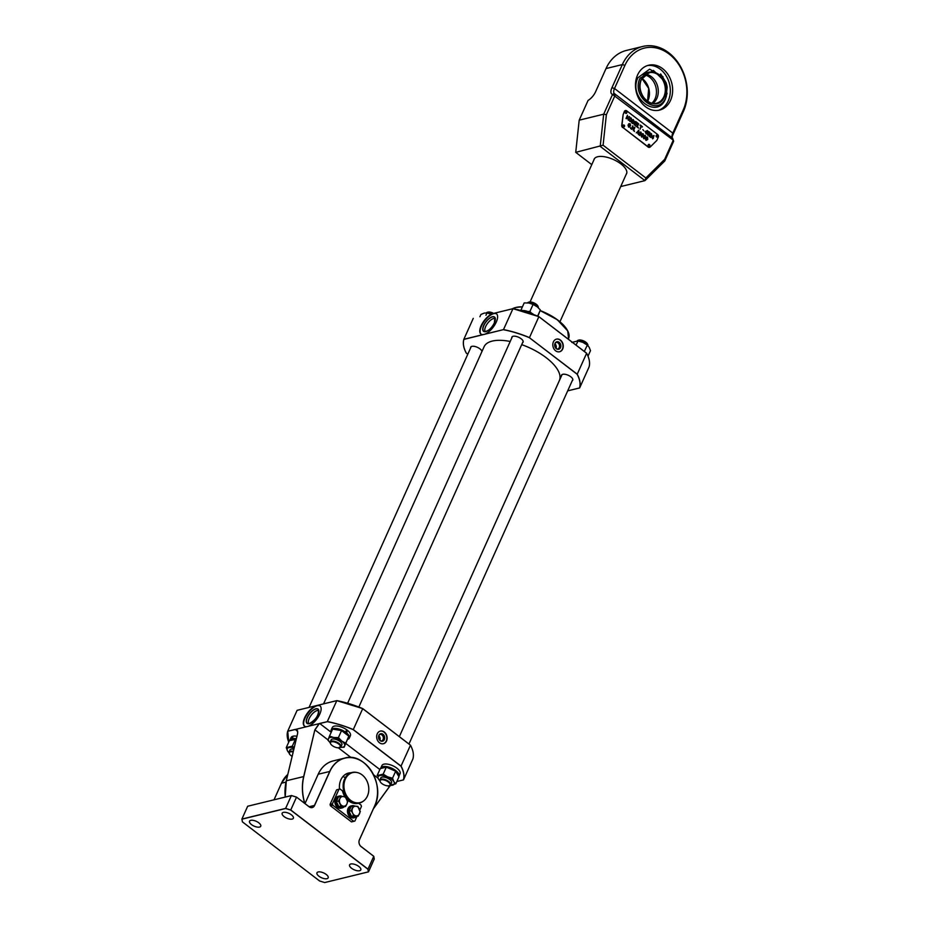 <?xml version="1.0" encoding="UTF-8"?>
<svg xmlns="http://www.w3.org/2000/svg" width="929" height="929" viewBox="0 0 929 929"><rect width="100%" height="100%" fill="white"/><g stroke="black" fill="none" stroke-linecap="round" stroke-linejoin="round"><path stroke-width="1.39" d="M470.608 347.957A6.143 2.624 -155.8 0 1 471.897 346.343A6.143 2.624 -155.8 0 1 477.982 347.609A6.143 2.624 -155.8 0 1 481.965 351.464L323.582 703.857L484.079 346.772A41.259 17.674 24.2 0 1 492.219 341.094A41.259 17.674 24.2 0 1 510.207 341.466M521.703 344.647A41.259 17.674 24.2 0 1 559.351 380.6L399.342 736.639L562.08 374.573M377.244 733.84A6.503 5.156 76.3 0 0 377.871 740.97A6.503 5.156 76.3 0 0 383.433 743.723A6.503 5.156 76.3 0 0 386.545 740.959A6.503 5.156 76.3 0 0 385.907 733.829A6.503 5.156 76.3 0 0 380.344 731.077A6.503 5.156 76.3 0 0 377.244 733.84M383.294 743.757A6.503 5.156 76.3 0 0 386.255 741.028A6.503 5.156 76.3 0 0 385.674 733.98A6.503 5.156 76.3 0 0 380.205 731.111M381.134 741.04A3.379 2.682 76.3 0 0 383.062 739.554A3.379 2.682 76.3 0 0 382.632 735.687A3.379 2.682 76.3 0 0 379.543 734.514M307.22 726.548L307.743 726.42A12.774 5.562 -52.6 0 0 318.508 716.561A12.774 5.562 -52.6 0 0 319.982 705.819A12.774 5.562 -52.6 0 0 317.706 705.297L316.127 705.68A12.774 5.562 -52.6 0 0 305.699 715.736A12.774 5.562 -52.6 0 0 304.445 726.095A12.774 5.562 -52.6 0 0 307.22 726.548L295.782 729.346C297.466 729.59 298.023 731.193 297.466 734.142L286.295 780.778L303.795 776.551A42.664 33.781 76.3 0 0 304.875 803.504M320.145 705.959A12.774 5.562 -52.6 0 0 317.288 705.703A12.774 5.562 -52.6 0 0 306.512 715.225A12.774 5.562 -52.6 0 0 304.631 726.223M318.775 710.569A8.338 3.623 -52.6 0 0 317.195 710.546A8.338 3.623 -52.6 0 0 310.344 716.468A8.338 3.623 -52.6 0 0 308.718 723.703M336.809 700.629A62.8 26.895 24.2 0 1 362.716 708.606L362.716 708.653A62.882 26.929 -155.8 0 0 336.728 700.652L317.706 705.297L336.809 700.629L327.322 721.578A62.882 26.929 24.2 0 1 353.31 729.579L401.073 766.146A62.882 26.929 24.2 0 1 403.488 779.895L403.383 779.919A62.8 26.895 -155.8 0 0 400.98 766.204L410.479 745.221L362.716 708.653L353.252 729.66A62.8 26.895 -155.8 0 0 327.345 721.682L319.75 723.424A5.969 2.601 127.4 0 0 319.146 723.633L314.85 729.892L303.795 776.551M336.774 700.617L362.728 708.606L410.479 745.221A62.8 26.895 24.2 0 1 410.711 745.673M410.444 745.151L362.728 708.606M410.479 745.221A62.882 26.929 -155.8 0 1 412.894 758.97L403.488 779.895M297.199 710.302L316.127 705.68L297.199 710.302M327.345 721.682L319.773 723.54A5.899 2.566 -52.6 0 0 319.216 723.726L314.966 729.904L327.995 739.89M396.846 781.521L403.383 779.919M390.552 785.388L389.286 786.886L390.494 785.388M297.686 731.738L295.817 729.439A5.899 2.566 -52.6 0 0 295.306 729.509L287.7 731.251L295.271 729.404A5.969 2.601 127.4 0 1 295.817 729.335M288.745 742.085A62.8 26.895 -155.8 0 1 287.746 731.355L288.733 742.12A62.882 26.929 24.2 0 1 287.7 731.251L297.106 710.325M307.743 726.42L319.146 723.633M379.88 740.285A3.437 2.729 76.3 0 0 378.777 735.768M572.833 379.427A12.774 5.562 127.4 0 1 572.427 380.379A12.774 5.562 127.4 0 1 572.276 380.716M466.033 352.602A62.882 26.929 24.2 0 1 463.85 339.294L483.15 334.579A12.774 5.562 127.4 0 1 480.932 334.057A12.774 5.562 127.4 0 1 481.117 325.765A12.774 5.562 127.4 0 1 492.556 313.654L494.228 313.247A12.774 5.562 127.4 0 1 496.458 313.781A12.774 5.562 127.4 0 1 496.272 322.061A12.774 5.562 127.4 0 1 484.833 334.173L503.483 329.621L512.959 308.672A62.8 26.895 24.2 0 1 538.866 316.65L538.866 316.65A62.882 26.929 -155.8 0 0 512.889 308.695L512.959 308.672M481.106 334.185A12.774 5.562 127.4 0 1 481.466 326.033A12.774 5.562 127.4 0 1 496.632 313.921M485.205 331.665A8.338 3.623 127.4 0 1 485.646 326.578A8.338 3.623 127.4 0 1 495.262 318.531M553.394 341.872A6.503 5.156 76.3 0 0 554.021 349.014A6.503 5.156 76.3 0 0 559.595 351.754A6.503 5.156 76.3 0 0 562.695 349.002A6.503 5.156 76.3 0 0 562.068 341.872A6.503 5.156 76.3 0 0 556.506 339.12A6.503 5.156 76.3 0 0 553.394 341.872M559.444 351.789A6.503 5.156 76.3 0 0 562.405 349.072A6.503 5.156 76.3 0 0 561.824 342.011A6.503 5.156 76.3 0 0 556.355 339.155M557.295 349.083A3.379 2.682 76.3 0 0 559.223 347.597A3.379 2.682 76.3 0 0 558.782 343.718A3.379 2.682 76.3 0 0 555.693 342.557M473.256 318.368L463.85 339.294C462.688 343.312 463.501 347.911 466.265 353.101L467.775 354.251L466.3 353.113A62.8 26.895 -155.8 0 1 463.896 339.399L503.483 329.621A62.882 26.929 24.2 0 1 529.46 337.61L538.866 316.684L586.594 353.194L538.878 316.65L512.936 308.66M567.689 390.854L579.638 387.939L589.044 367.013A62.882 26.929 -155.8 0 0 586.629 353.264L586.594 353.194C589.392 358.408 590.205 363.007 589.044 367.001M572.229 380.751A6.143 2.624 -155.8 0 0 570.29 376.408A6.143 2.624 -155.8 0 0 562.765 374.306A6.143 2.624 -155.8 0 0 561.476 375.92M522.562 342.72A6.143 2.624 -155.8 0 0 520.635 338.388A6.143 2.624 -155.8 0 0 513.098 336.275A6.143 2.624 -155.8 0 0 511.809 337.889M579.545 387.962A62.8 26.895 -155.8 0 0 577.13 374.248L529.402 337.703L577.223 374.19L586.629 353.264A62.8 26.895 24.2 0 1 586.861 353.717M494.228 313.247L512.889 308.695L494.228 313.247M483.15 334.579L484.833 334.173M577.13 374.248L577.223 374.19A62.882 26.929 24.2 0 1 579.638 387.939M556.03 348.329A3.437 2.729 76.3 0 0 554.927 343.8M578.79 340.095A5.411 2.311 24.2 0 1 578.813 340.095A5.411 2.311 24.2 0 1 583.679 340.943A5.411 2.311 24.2 0 1 587.5 343.997A5.411 2.311 24.2 0 1 587.604 344.229M587.964 345.681A5.899 2.52 -155.8 0 0 587.755 344.485A5.899 2.52 -155.8 0 0 583.586 341.152A5.899 2.52 -155.8 0 0 578.314 340.223A5.899 2.52 -155.8 0 0 578.279 340.223A5.899 2.52 -155.8 0 0 577.246 340.862M380.182 781.603A5.899 2.52 24.2 0 1 380.031 781.347A5.899 2.52 24.2 0 1 379.88 779.965A5.899 2.52 24.2 0 1 381.053 779.164A5.899 2.52 24.2 0 1 387.602 780.755A5.899 2.52 24.2 0 1 390.633 784.808A5.899 2.52 24.2 0 1 389.506 785.609A5.899 2.52 24.2 0 1 389.472 785.609L388.972 785.737A5.411 2.311 -155.8 0 0 388.972 785.737A5.411 2.311 -155.8 0 0 388.276 781.986A5.411 2.311 -155.8 0 0 381.215 779.826A5.411 2.311 -155.8 0 0 380.286 781.835A5.411 2.311 -155.8 0 0 384.107 784.889A5.411 2.311 -155.8 0 0 388.949 785.748M398.843 776.377A9.94 4.262 -155.8 0 0 398.971 776.133L400.062 773.694A9.94 4.262 -155.8 0 0 396.892 768.178A9.94 4.262 -155.8 0 0 381.924 765.542L380.832 767.981A9.94 4.262 -155.8 0 0 380.704 768.364M398.971 776.133A9.94 4.262 -155.8 0 0 395.8 770.617A9.94 4.262 -155.8 0 0 380.832 767.981M379.81 780.674A8.837 3.786 24.2 0 1 379.856 775.518A8.837 3.786 24.2 0 1 387.556 776.83A8.837 3.786 24.2 0 1 393.873 781.672L392.526 778.223L387.556 776.83L383.178 774.124L377.116 775.61L380.263 768.608L386.313 767.133L395.661 771.233L398.959 776.807L395.812 783.809L393.873 781.672A8.837 3.786 24.2 0 1 392.491 785.202A8.837 3.786 24.2 0 1 390.157 785.33M383.178 774.124L386.313 767.133M392.526 778.223L395.661 771.233M380.89 779.199A5.899 2.52 24.2 0 1 383.212 777.027A5.899 2.52 24.2 0 1 389.669 779.501A5.899 2.52 24.2 0 1 390.54 783.542M389.762 785.284L395.812 783.809M587.534 345.298A8.837 3.786 -155.8 0 0 587.325 345.112A8.837 3.786 -155.8 0 0 582.82 342.337L587.198 345.042L589.137 347.179L590.496 350.628L588.011 356.144M584.329 351.441L587.325 345.112M571.799 342.418L577.85 340.943L582.82 342.337A8.837 3.786 -155.8 0 0 578.105 340.966A8.837 3.786 -155.8 0 0 577.745 340.92M578.105 340.966L576.003 345.065M531.249 312.98L529.936 311.424L527.939 311.517M522.4 310.518L521.041 309.903L524.188 302.912L528.926 303.017L533.083 304.422L529.936 311.424M528.45 302.935L528.926 303.017A8.837 3.786 -155.8 0 0 528.45 302.935A8.837 3.786 -155.8 0 0 528.346 302.924M537.717 307.127A8.837 3.786 -155.8 0 0 537.659 307.081A8.837 3.786 -155.8 0 0 537.02 306.558A8.837 3.786 -155.8 0 0 528.926 303.017M533.083 304.422L537.682 307.104M537.02 306.558L540.376 310.007L537.636 316.127M540.376 310.007L537.833 316.208M491.081 314.014A8.837 3.786 -155.8 0 0 487.237 313.003L484.253 313.073L480.932 314.455L479.898 316.743M491.952 314.385L486.982 312.98L485.96 315.268M533.234 314.408L533.258 314.199A9.94 4.262 -155.8 0 0 521.39 310.611M329.505 736.093L327.914 740.169L330.143 742.654A8.837 3.786 24.2 0 1 328.413 738.776A8.837 3.786 24.2 0 1 333.662 737.498L329.505 736.093L332.652 729.091L341.547 730.6L348.839 736.198L344.102 747.264L345.704 743.188L341.756 741.052L338.4 737.603L333.662 737.498A8.837 3.786 24.2 0 1 341.756 741.052A8.837 3.786 24.2 0 1 344.613 745.882A8.837 3.786 24.2 0 1 340.502 747.311M338.4 737.603L341.547 730.6M345.704 743.188L348.839 736.198M331.223 741.179A5.899 2.52 24.2 0 1 332.303 739.101A5.899 2.52 24.2 0 1 339.909 741.4A5.899 2.52 24.2 0 1 340.885 745.511M339.364 747.16L344.102 747.264M290.022 751.236A5.899 2.52 24.2 0 1 293.831 749.262M288.942 752.711A8.837 3.786 24.2 0 1 287.607 751.085A8.837 3.786 24.2 0 1 288.989 747.555A8.837 3.786 24.2 0 1 294.145 747.95M294.238 747.555L292.31 746.161L286.248 747.648L287.607 751.085L289.546 753.222M286.248 747.648L289.395 740.645L296.212 739.298M292.31 746.161L295.457 739.17M345.588 732.83L346.54 729.648A9.94 4.262 -155.8 0 0 334.231 726.153A9.94 4.262 -155.8 0 0 332.268 727.523L331.177 729.95A9.94 4.262 -155.8 0 0 331.316 732.052M346.238 732.667A9.94 4.262 -155.8 0 0 333.139 728.591A9.94 4.262 -155.8 0 0 331.177 729.95M346.494 730.229L347.132 730.078L346.784 733.109L346.122 733.271M347.609 739.403A9.94 4.262 -155.8 0 0 349.316 738.102L350.407 735.675A9.94 4.262 -155.8 0 0 347.132 730.078M349.316 738.102A9.94 4.262 -155.8 0 0 346.784 733.109M292.798 739.229L292.02 738.636L292.507 736.372A9.94 4.262 -155.8 0 0 291.067 737.58L289.964 740.018A9.94 4.262 -155.8 0 0 289.848 740.401M292.02 738.636A9.94 4.262 -155.8 0 0 289.964 740.018M296.955 736.232A9.94 4.262 -155.8 0 0 292.937 736.232L292.507 738.543L293.297 739.136M296.351 738.752A9.94 4.262 -155.8 0 0 292.507 738.543M528.903 302.146A5.411 2.311 24.2 0 1 529.158 302.064A5.411 2.311 24.2 0 1 536.254 304.236A5.411 2.311 24.2 0 1 537.845 305.966A5.411 2.311 24.2 0 1 537.949 306.198M538.309 307.673A5.899 2.52 -155.8 0 0 538.088 306.454A5.899 2.52 -155.8 0 0 536.37 304.561A5.899 2.52 -155.8 0 0 528.624 302.204A5.899 2.52 -155.8 0 0 527.579 302.854M330.515 743.572A5.899 2.52 24.2 0 1 330.376 743.328A5.899 2.52 24.2 0 1 330.225 741.946A5.899 2.52 24.2 0 1 339.097 743.502A5.899 2.52 24.2 0 1 340.978 746.777A5.899 2.52 24.2 0 1 339.84 747.578A5.899 2.52 24.2 0 1 339.561 747.636M338.632 743.978A5.411 2.311 -155.8 0 0 332.617 741.702A5.411 2.311 -155.8 0 0 330.631 743.804A5.411 2.311 -155.8 0 0 332.21 745.546A5.411 2.311 -155.8 0 0 339.317 747.717A5.411 2.311 -155.8 0 0 338.632 743.978M487.922 312.132A5.411 2.311 24.2 0 1 487.946 312.132A5.411 2.311 24.2 0 1 487.98 312.121A5.411 2.311 24.2 0 1 493.624 313.387M493.287 313.468A5.899 2.52 -155.8 0 0 487.446 312.26A5.899 2.52 -155.8 0 0 487.423 312.26A5.899 2.52 -155.8 0 0 486.378 312.899M289.314 753.64A5.899 2.52 24.2 0 1 289.174 753.384A5.899 2.52 24.2 0 1 289.012 752.002A5.899 2.52 24.2 0 1 290.185 751.201A5.899 2.52 24.2 0 1 293.32 751.375M293.169 752.014A5.411 2.311 -155.8 0 0 290.347 751.863A5.411 2.311 -155.8 0 0 289.418 753.872A5.411 2.311 -155.8 0 0 292.136 756.357M556.053 345.483A3.437 1.475 24.2 0 1 554.729 344.764M662.609 68.641A23.097 18.29 76.3 0 0 648.581 65.239A23.097 18.29 76.3 0 0 635.541 83.192A23.097 18.29 76.3 0 0 645.504 106.707A23.097 18.29 76.3 0 0 659.544 110.11A23.097 18.29 76.3 0 0 672.573 92.157A23.097 18.29 76.3 0 0 662.609 68.641M658.359 110.342A23.097 18.29 76.3 0 0 670.297 91.994A23.097 18.29 76.3 0 0 660.287 69.21A23.097 18.29 76.3 0 0 647.432 65.576M664.665 159.335L664.769 160.984L644.947 180.632L645.852 177.973L664.665 159.335L673.27 140.186L673.653 141.22L672.608 138.166A7.862 3.426 127.4 0 1 671.969 136.447A7.862 3.426 127.4 0 1 672.805 133.137L683.198 110.005A40.771 32.294 76.3 0 0 669.159 54.079A40.771 32.294 76.3 0 0 624.915 65.367L614.51 88.499A7.862 3.426 -52.6 0 0 614.313 93.527L612.548 94.433A9.824 4.273 127.4 0 1 611.944 87.709L622.337 64.577A42.734 33.85 -103.7 0 1 642.752 46.45A42.734 33.85 -103.7 0 1 679.296 64.519A42.734 33.85 -103.7 0 1 683.442 111.364L673.049 134.496A9.824 4.273 -52.6 0 0 672.108 137.376M620.711 186.555L644.947 180.632L600.204 146.376L603.676 114.197L612.548 94.433L673.27 140.186L672.608 138.166L614.313 93.527L614.975 95.548L606.37 114.697L603.084 145.214L645.852 177.973M642.752 46.45L626.436 50.433A42.734 33.85 76.3 0 0 606.022 68.56L595.628 91.692A9.824 4.273 127.4 0 1 588.08 100.413L579.197 120.166L575.736 152.344L603.084 145.214M579.197 120.166L603.676 114.197L606.37 114.697M593.886 159.951A17.779 7.618 24.2 0 1 597.626 156.757A17.779 7.618 24.2 0 1 618.157 162.029A17.779 7.618 24.2 0 1 626.146 174.455M575.736 152.344L591.785 164.642M673.653 141.22L664.769 160.984M667.068 93.202L665.512 98.799C657.151 119.946 627.888 97.557 637.944 77.699L649.603 69.176L663.051 76.77M641.393 79.139C648.454 61.558 672.724 80.161 664.398 96.779C657.337 114.36 633.067 95.757 641.393 79.139M665.71 97.777C657.929 117.437 630.721 96.604 640.081 78.141L653.47 70.418L666.198 82.89L667.045 86.327L665.71 97.777M651.728 103.293A15.723 12.449 76.3 0 0 655.05 98.788A15.723 12.449 76.3 0 0 649.65 77.223A15.723 12.449 76.3 0 0 644.796 74.889M645.609 74.262A15.723 12.449 -103.7 0 1 649.057 75.284A15.723 12.449 -103.7 0 1 651.484 76.782A15.723 12.449 -103.7 0 1 656.884 98.346A15.723 12.449 -103.7 0 1 655.328 100.982A15.723 12.449 -103.7 0 1 652.75 103.479M339.538 789.116A15.99 12.658 -103.7 0 1 340.85 779.849A15.99 12.658 -103.7 0 1 344.45 775.088A15.99 12.658 -103.7 0 1 350.779 772.789M359.581 870.717A6.143 2.624 24.2 0 1 352.753 869.056A6.143 2.624 24.2 0 1 349.594 864.841A6.143 2.624 24.2 0 1 350.802 863.993A6.143 2.624 24.2 0 1 357.63 865.665A6.143 2.624 24.2 0 1 360.789 869.881A6.143 2.624 24.2 0 1 359.581 870.717M326.95 878.695A6.143 2.624 24.2 0 1 320.122 877.022A6.143 2.624 24.2 0 1 316.963 872.807A6.143 2.624 24.2 0 1 318.171 871.971A6.143 2.624 24.2 0 1 324.999 873.632A6.143 2.624 24.2 0 1 328.158 877.847A6.143 2.624 24.2 0 1 326.95 878.695M292.159 819.088A6.143 2.624 24.2 0 1 285.331 817.427A6.143 2.624 24.2 0 1 282.172 813.212A6.143 2.624 24.2 0 1 283.38 812.376A6.143 2.624 24.2 0 1 290.208 814.036A6.143 2.624 24.2 0 1 293.378 818.252A6.143 2.624 24.2 0 1 292.159 819.088M259.528 827.065A6.143 2.624 24.2 0 1 252.7 825.405A6.143 2.624 24.2 0 1 249.541 821.19A6.143 2.624 24.2 0 1 250.749 820.342A6.143 2.624 24.2 0 1 257.577 822.002A6.143 2.624 24.2 0 1 260.735 826.218A6.143 2.624 24.2 0 1 259.528 827.065M285.609 808.404L291.381 795.572L247.671 806.244L241.9 819.076L285.609 808.404L290.754 809.983L368.012 869.138L373.772 856.306L361.137 846.633A4.993 3.948 -103.7 0 1 359.418 839.781L374.701 805.768A31.365 24.839 76.3 0 0 363.901 762.755A31.365 24.839 76.3 0 0 329.865 771.442L314.583 805.455A4.993 3.948 -103.7 0 1 309.16 806.836L296.525 797.117L290.707 810.076L285.621 808.509L241.946 819.181L242.399 821.747M367.907 869.196L368.383 871.878L367.907 869.196L290.707 810.076M359.384 839.851L359.418 839.839A4.912 3.89 76.3 0 0 361.114 846.574L373.772 856.306L374.248 859.035L368.488 871.855M361.137 846.574L373.772 856.306M345.298 777.701A15.723 12.449 76.3 0 0 342.94 776.551M247.776 806.221L291.451 795.549L296.525 797.117L309.148 806.778A4.912 3.89 76.3 0 0 312.132 807.498A4.912 3.89 76.3 0 0 314.478 805.42L314.583 805.455M309.102 806.732L314.478 805.42L329.76 771.407A31.435 24.897 -103.7 0 1 344.775 758.076A31.435 24.897 -103.7 0 1 371.646 771.349A31.435 24.897 -103.7 0 1 374.724 805.791L359.418 839.781M242.388 821.851L319.622 880.994L242.423 821.863L241.9 819.076M319.634 880.982L324.709 882.55L368.383 871.878M309.16 806.778L296.537 797.117L291.381 795.572M350.059 773.195A15.723 12.449 76.3 0 0 344.218 775.274M367.408 796.072A15.456 12.24 76.3 0 0 357.061 772.522A15.456 12.24 76.3 0 0 345.321 779.152A15.456 12.24 76.3 0 0 348.375 798.197A15.456 12.24 76.3 0 0 363.936 800.67A15.456 12.24 76.3 0 0 367.408 796.072M363.703 800.856A15.723 12.449 -103.7 0 1 363.483 801.042A15.723 12.449 -103.7 0 1 359.511 803.016A15.723 12.449 -103.7 0 1 346.064 796.374A15.723 12.449 -103.7 0 1 344.543 779.141A15.723 12.449 -103.7 0 1 352.045 772.475A15.723 12.449 -103.7 0 1 356.481 772.405A15.723 12.449 -103.7 0 1 356.771 772.463M342.302 790.73L342.453 790.695A15.723 12.449 76.3 0 0 344.914 796.676M346.587 798.928A15.723 12.449 76.3 0 0 358.339 803.306L359.511 803.016M332.756 805.188L330.422 805.757L330.074 804.398L332.408 803.829L332.756 805.188L353.81 821.317L354.89 821.039L356.957 816.417M359.848 809.995L361.427 806.477L361.091 805.118L358.629 803.237M330.422 805.757L351.476 821.886L353.81 821.317M338.957 789.267L336.623 789.836L340.026 788.988L338.957 789.267L332.408 803.829M336.623 789.836L330.074 804.398M342.487 790.869L340.026 788.988M627.493 117.507L626.378 118.749M629.119 116.543L629.665 116.961L627.876 117.414L628.271 120.201M627.156 117.042L629.711 116.949L627.923 117.402L628.318 120.236L627.539 117.495L626.018 118.471L627.47 115.231L627.156 117.042M641.335 126.402L640.035 129.201M642.369 126.692L641.347 126.367L640.058 129.224L640.952 126.065L640.058 125.369L642.253 127.052M640.22 124.997L642.415 126.681M646.805 131.268L645.504 131.825L646.305 132.382M646.491 133.137L646.119 133.869M647.292 130.513L646.828 133.358M645.109 131.477L647.583 130.687L646.154 133.892L645.109 131.477M650.219 146.991L656.629 140.639A1.963 1.556 76.3 0 0 656.966 140.151L658.289 137.19A1.963 1.556 76.3 0 0 657.616 134.496L626.715 110.841A1.963 1.556 76.3 0 0 624.578 111.387L623.254 114.337A1.963 1.556 76.3 0 0 623.092 114.952L621.966 125.369A1.963 1.556 76.3 0 0 622.813 127.447L648.419 147.049A1.963 1.556 76.3 0 0 650.219 146.991M649.499 147.363A1.963 1.556 -103.7 0 1 648.198 147.107L648.419 147.049M622.813 127.447L648.198 147.107M622.581 127.494A1.963 1.556 -103.7 0 1 621.745 125.415L621.966 125.369M623.092 114.952L621.745 125.415M624.578 111.387L624.358 111.434A1.963 1.556 -103.7 0 1 625.403 110.586M624.358 111.434L623.254 114.337M649.998 133.753L651.357 133.521L651.81 135.077L649.557 135.994L650.764 137.422M651.299 133.532L651.81 135.077M651.763 135.088L649.603 135.982L650.799 137.446L648.965 136.04L651.45 134.798L650.045 133.741L651.357 133.521M651.124 133.892L650.335 134.066M649.081 135.797L651.403 134.81M629.85 124.08L629.003 124.474L630.048 126.901L628.596 127.087M628.631 123.836L630.001 123.696L630.617 125.45M627.981 125.043L628.747 126.704L629.641 126.623M628.678 123.824L630.048 123.685L630.663 125.438L629.084 124.091L630.094 126.89L628.643 127.076L627.992 125.009L628.794 126.692L629.688 126.611L628.678 123.824L630.001 123.696M632.754 127.029L631.674 129.34M634.507 127.203L633.439 130.687L632.788 126.936L631.302 129.05L632.765 125.821L633.439 129.584L634.925 127.47L633.462 130.71M632.742 125.856L633.439 129.503M638.258 123.545L637.34 126.692L638.525 128.051M638.676 123.812L637.387 126.681L638.548 128.074L636.818 126.75L638.629 123.824M646.63 140.151L646.236 138.386L647.35 137.527L646.282 138.375L646.259 140.058L647.362 139.199L647.397 137.527M646.863 136.969L647.676 139.489L646.038 140.442L645.609 139.64L645.922 138.107L647.559 137.155L647.722 139.478L646.085 140.43M641.277 136.331L641.602 134.798L643.24 133.846L643.402 136.168L641.765 137.12L641.277 136.331M632.695 123.58L631.639 122.779L633.09 119.539L634.693 121.896L634.147 123.452L632.695 123.58M643.739 130.757L642.856 129.584L643.739 130.757M647.722 135.146L647.258 133.567L647.896 134.775L648.802 134.461L647.594 132.928L648.628 131.488L649.963 132.51L648.744 132.127L648.221 132.859L649.174 134.705L647.722 135.146M636.307 132.893L638.908 130.524L638.571 134.612L637.085 132.139L636.307 132.893M652.634 138.851L651.589 136.435L654.074 135.657L652.971 138.096M630.617 128.527L630.454 127.842L630.617 128.527M634.507 131.512L634.333 130.815L634.507 131.512M639.117 134.67L639.442 133.137L641.08 132.185L641.242 134.519L639.605 135.471L639.117 134.67M636.284 126.332L634.228 124.765L635.68 121.525L637.666 123.034L635.912 122.198L635.459 123.197L636.946 124.323L635.297 123.569L634.797 124.695L636.284 126.332M629.781 121.409L629.177 118.773L631.279 118.088L631.859 120.77L629.781 121.409M643.437 137.98L643.762 136.447L645.4 135.495L645.562 137.829L643.925 138.781L643.437 137.98M627.47 115.231L627.203 117.031M640.859 132.568L639.756 133.428L640.139 135.193M640.383 131.999L641.196 134.531L639.558 135.483M648.721 132.162L648.175 132.87L649.127 134.717L647.676 135.158M648.605 131.523L649.743 132.905M648.5 133.335L647.896 133.265M647.246 133.602L647.85 134.786L648.756 134.473M635.285 123.603L634.751 124.707L636.249 126.309M635.9 122.233L635.413 123.209L636.737 124.672M635.668 121.56L637.468 123.394M633.323 120.213L632.87 121.211L633.81 121.873L633.323 120.213M631.105 118.471L629.572 119.086L629.943 121.037L631.465 120.468L631.105 118.471M631.058 118.482L629.572 119.086M629.525 119.098L629.897 121.049L631.418 120.48M630.129 117.797L631.232 118.099L631.813 120.782L630.872 121.711M645.55 131.813L646.329 132.406L646.851 131.244L645.55 131.813M640.441 132.499L639.779 135.088L640.882 134.24L640.441 132.499M644.761 135.797L644.099 138.398L645.202 137.55L644.761 135.797M642.601 134.148L641.939 136.749L643.042 135.889L642.601 134.148M632.707 121.583L632.196 122.709L633.752 123.139L632.707 121.583M643.019 134.229L641.916 135.077L642.299 136.842M642.543 133.66L643.356 136.18L641.718 137.132M645.19 135.878L644.076 136.737L644.459 138.502M644.703 135.309L645.516 137.84L643.878 138.793M638.014 131.186L637.317 131.86L638.281 132.603L638.014 131.186M637.05 132.162L636.295 132.87M638.432 130.211L638.525 134.589M632.684 121.618L632.15 122.721L633.706 123.151M633.299 120.247L632.823 121.223L634.228 121.641M633.079 119.574L634.646 121.908L634.089 123.464L632.649 123.592M634.646 121.908L633.915 122.28M651.984 136.784L652.808 137.376L653.296 136.215L651.984 136.784L652.808 137.376M653.784 135.483L653.319 138.316M626.773 112.746A0.999 0.79 76.3 0 0 625.275 111.91A0.999 0.79 76.3 0 0 626.703 113.001M657.674 136.412A0.999 0.79 76.3 0 0 656.176 135.576A0.999 0.79 76.3 0 0 657.604 136.668M624.485 126.239A0.999 0.79 76.3 0 0 622.987 125.403A0.999 0.79 76.3 0 0 624.416 126.495M649.766 145.598A0.999 0.79 76.3 0 0 648.268 144.761A0.999 0.79 76.3 0 0 649.696 145.853M342.174 796.42A6.097 4.831 76.3 0 0 339.306 796.048L338.295 796.304A6.097 4.831 76.3 0 0 334.846 801.042A6.097 4.831 76.3 0 0 337.482 807.255A6.097 4.831 76.3 0 0 341.187 808.149L342.197 807.905A6.097 4.831 76.3 0 0 344.136 806.778M339.306 796.048A6.097 4.831 76.3 0 0 335.868 800.798A6.097 4.831 76.3 0 0 338.493 807.011A6.097 4.831 76.3 0 0 342.197 807.905M339.863 798.661L339.863 798.661A4.912 3.89 -103.7 0 1 343.196 796.49A4.912 3.89 -103.7 0 1 345.193 797.291A4.912 3.89 -103.7 0 1 346.714 799.172A4.912 3.89 -103.7 0 1 346.889 804.026L345.576 806.43L343.556 806.186A4.912 3.89 -103.7 0 1 340.049 803.504A4.912 3.89 -103.7 0 1 339.863 798.65L340.653 796.374L345.216 796.722L347.678 801.75L346.889 804.026A4.912 3.89 -103.7 0 1 343.556 806.186L341.013 806.082L338.551 801.053L339.863 798.65M354.82 806.105A6.097 4.831 76.3 0 0 351.952 805.733L350.93 805.977A6.097 4.831 76.3 0 0 347.492 810.727A6.097 4.831 76.3 0 0 350.117 816.928A6.097 4.831 76.3 0 0 353.833 817.834L354.843 817.578A6.097 4.831 76.3 0 0 356.771 816.463M351.952 805.733A6.097 4.831 76.3 0 0 348.503 810.471A6.097 4.831 76.3 0 0 351.139 816.684A6.097 4.831 76.3 0 0 354.843 817.578M341.013 806.082L338.841 806.604L343.405 806.964L345.576 806.43M338.841 806.604L336.379 801.576L338.551 801.053M336.379 801.576L338.481 796.908L340.653 796.374M341.059 797.117A4.912 3.89 -103.7 0 0 340.455 797.07L341.071 797.105M341.547 806.813A4.912 3.89 -103.7 0 1 340.316 806.72M338.226 805.362A4.912 3.89 -103.7 0 1 336.937 802.714M336.89 800.45A4.912 3.89 -103.7 0 1 337.842 798.325M360.324 811.435L358.222 816.103L353.659 815.755L352.683 813.177A4.912 3.89 -103.7 0 1 352.509 808.323A4.912 3.89 -103.7 0 1 355.842 806.163A4.912 3.89 -103.7 0 1 357.839 806.964A4.912 3.89 -103.7 0 1 359.349 808.857A4.912 3.89 -103.7 0 1 359.535 813.711A4.912 3.89 -103.7 0 1 356.202 815.871A4.912 3.89 -103.7 0 1 352.683 813.177L351.197 810.727L353.299 806.058L357.862 806.407L359.976 811.516M353.659 815.755L351.487 816.289L356.039 816.637L358.222 816.103M351.487 816.289L349.025 811.261L351.197 810.727M349.025 811.261L351.127 806.581L353.299 806.058M354.193 816.498A4.912 3.89 -103.7 0 1 352.95 816.405M350.872 815.047A4.912 3.89 -103.7 0 1 349.571 812.387M349.525 810.123A4.912 3.89 -103.7 0 1 350.488 807.998M384.351 739.577A3.855 3.054 76.3 0 0 383.027 734.293A3.855 3.054 76.3 0 0 378.846 735.362A3.855 3.054 76.3 0 0 380.17 740.645A3.855 3.054 76.3 0 0 384.351 739.577M378.881 735.466A3.704 2.926 76.3 0 0 381.587 741.133A3.704 2.926 76.3 0 0 384.176 739.519A3.704 2.926 76.3 0 0 383.526 735.06A3.704 2.926 76.3 0 0 379.903 734.224A3.704 2.926 76.3 0 0 378.904 735.431M309.218 723.679A9.035 3.937 -52.6 0 0 317.915 714.912A9.035 3.937 -52.6 0 0 315.906 708.781A9.035 3.937 -52.6 0 0 307.197 717.536A9.035 3.937 -52.6 0 0 309.218 723.679M309.357 723.61A8.884 3.867 -52.6 0 0 310.321 723.273M318.786 712.229A8.884 3.867 -52.6 0 0 318.403 709.605A8.884 3.867 -52.6 0 0 315.93 708.966A8.884 3.867 -52.6 0 0 308.056 716.224A8.884 3.867 -52.6 0 0 307.685 723.586A8.884 3.867 -52.6 0 0 309.241 723.645M304.724 803.388A42.734 33.85 -103.7 0 1 303.69 776.528L314.85 729.892M400.98 766.204L353.252 729.66M319.773 723.54L331.212 732.296M345.809 743.467L379.845 769.526M373.458 808.636L389.286 786.817L388.02 785.853M378.103 778.258L373.586 774.798M351.081 757.565L338.353 747.822M373.353 808.857L389.297 786.875L373.365 808.822M286.295 780.801L286.283 780.79A42.734 33.85 76.3 0 0 285.238 797.07M297.628 731.286L295.306 729.509M494.402 322.874A9.035 3.937 127.4 0 1 485.693 331.63A9.035 3.937 127.4 0 1 483.684 325.487A9.035 3.937 127.4 0 1 492.393 316.731A9.035 3.937 127.4 0 1 494.402 322.874M486.808 331.235A8.884 3.867 127.4 0 1 484.172 331.548A8.884 3.867 127.4 0 1 483.858 325.533A8.884 3.867 127.4 0 1 489.653 318.31A8.884 3.867 127.4 0 1 494.878 317.555A8.884 3.867 127.4 0 1 495.262 320.18M560.512 347.62A3.855 3.054 76.3 0 0 559.188 342.337A3.855 3.054 76.3 0 0 555.008 343.405A3.855 3.054 76.3 0 0 556.332 348.689A3.855 3.054 76.3 0 0 560.512 347.62M555.043 343.498A3.704 2.926 76.3 0 0 557.737 349.176A3.704 2.926 76.3 0 0 560.326 347.551A3.704 2.926 76.3 0 0 559.676 343.091A3.704 2.926 76.3 0 0 556.053 342.267A3.704 2.926 76.3 0 0 555.054 343.463M529.402 337.703A62.8 26.895 -155.8 0 0 503.495 329.725M586.629 353.264L538.866 316.684M567.665 330.805A32.19 13.784 -155.8 0 0 567.619 330.701A32.19 13.784 -155.8 0 0 540.179 310.6L557.226 319.657L567.724 330.91A32.399 13.877 24.2 0 1 569.105 335.775M516.071 307.418L522.423 306.825A32.19 13.784 -155.8 0 0 516.071 307.418A32.19 13.784 -155.8 0 0 515.897 307.464A32.19 13.784 -155.8 0 0 515.792 307.487M522.388 306.918A32.422 13.889 -155.8 0 0 515.804 307.511A32.399 13.877 24.2 0 1 522.4 306.884M540.144 310.692A32.399 13.877 24.2 0 1 567.724 330.91L568.56 338.551A32.422 13.889 -155.8 0 0 540.132 310.727M515.897 307.464L512.413 308.811A32.399 13.877 24.2 0 1 515.676 307.522A32.399 13.877 24.2 0 1 515.85 307.476A32.422 13.889 -155.8 0 0 512.448 308.8M673.049 134.496L672.805 133.137L614.51 88.499L611.944 87.709M683.442 111.364L683.198 110.005M624.915 65.367L622.337 64.577L606.022 68.56M641.509 79.267A15.723 12.449 -103.7 0 1 648.941 72.741A15.723 12.449 -103.7 0 1 662.389 79.395A15.723 12.449 -103.7 0 1 663.91 96.628A15.723 12.449 -103.7 0 1 656.408 103.282A15.723 12.449 -103.7 0 1 642.961 96.639A15.723 12.449 -103.7 0 1 641.44 79.406M647.571 101.435A15.723 12.449 76.3 0 0 648.036 100.506A15.723 12.449 76.3 0 0 641.951 78.454M281.487 783.193L274.02 799.811L281.464 783.205L287.793 774.461A31.435 24.897 76.3 0 0 281.487 783.193L285.993 782.102M318.182 774.263L305.002 803.597L318.182 774.24C321.515 767.122 326.52 762.674 333.209 760.897A31.435 24.897 76.3 0 0 318.194 774.229L329.865 771.442M333.209 760.897L344.775 758.076C365.074 751.642 385.674 784.517 374.724 805.815L374.701 805.768M626.796 173.026L559.932 321.782M594.525 158.522L530.064 301.96M381.587 741.133C379.078 740.274 378.184 738.381 378.893 735.454L379.903 734.224M318.403 709.605C318.972 715.144 315.93 719.812 309.287 723.61L307.685 723.586M410.479 745.174C413.242 750.365 414.055 754.963 412.894 758.958M285.215 797.07L286.283 780.79L297.454 734.154M494.878 317.555L494.367 322.897C491.406 328.576 488.004 331.467 484.172 331.548M557.737 349.176C555.24 348.305 554.334 346.412 555.054 343.486L556.053 342.267M572.833 379.404L408.969 744.013M391.55 782.775L390.633 784.808M380.797 777.945L379.88 779.965M512.413 336.553L347.62 703.241M331.13 739.914L330.225 741.946M523.166 341.384L358.838 707.039M341.884 744.744L340.978 746.777M471.212 346.61L309.067 707.41M289.929 749.982L289.012 752.002M568.56 338.551L568.281 339.166M656.408 103.282C646.387 106.521 636.005 90.008 641.509 79.348L648.941 72.741M641.939 78.489L648.686 88.441L647.536 101.412M666.198 82.89L660.67 73.925M667.15 87.117L666.221 96.953M374.724 805.815L359.442 839.828M311.494 807.661L312.132 807.498M357.061 772.522L356.481 772.405M352.045 772.475L347.969 773.474M626.471 113.303A1.034 1.034 0 0 0 626.018 111.48M657.372 136.969A1.034 1.034 0 0 0 656.931 135.146M624.183 126.797A1.034 1.034 0 0 0 623.742 124.974M649.464 146.155A1.034 1.034 0 0 0 649.023 144.332"/></g></svg>
